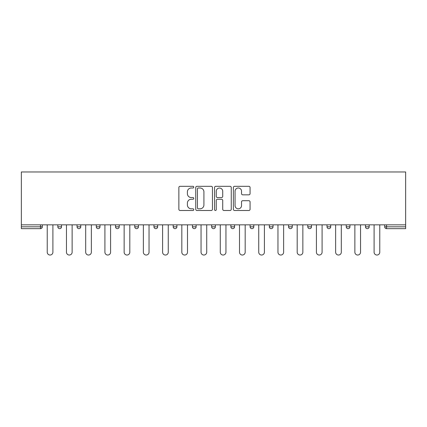 <?xml version="1.0" encoding="UTF-8"?>
<svg xmlns="http://www.w3.org/2000/svg" width="427" height="427" viewBox="0 0 427 427"><rect width="100%" height="100%" fill="white"/><g stroke="black" fill="none" stroke-linecap="round" stroke-linejoin="round"><path stroke-width="0.64" d="M193.778 187.149A0.849 0.849 0 0 0 192.935 186.305L180.077 186.305A1.212 1.212 0 0 0 178.87 187.512L178.87 209.289A1.212 1.212 0 0 0 180.077 210.5L192.935 210.5A0.849 0.849 0 0 0 193.778 209.652A0.849 0.849 0 0 0 192.935 208.808L191.269 208.808A3.87 3.87 0 0 1 187.4 204.933L187.4 203.119A3.87 3.87 0 0 1 191.269 199.249L192.935 199.249A0.849 0.849 0 0 0 193.778 198.4A0.849 0.849 0 0 0 192.935 197.557L191.269 197.557A3.87 3.87 0 0 1 187.4 193.682L187.4 191.867A3.87 3.87 0 0 1 191.269 187.997L192.935 187.997A0.849 0.849 0 0 0 193.778 187.149M248.856 194.835A1.212 1.212 0 0 0 250.067 193.623L250.067 187.512A1.212 1.212 0 0 0 248.856 186.305L234.583 186.305A1.212 1.212 0 0 0 233.372 187.512L233.372 209.289A1.212 1.212 0 0 0 234.583 210.5L248.856 210.5A1.212 1.212 0 0 0 250.067 209.289L250.067 201.912A1.212 1.212 0 0 0 248.856 200.701L242.749 200.701A1.212 1.212 0 0 0 241.538 201.912L241.538 205.568A3.235 3.235 0 0 1 238.303 208.808A3.235 3.235 0 0 1 235.063 205.568L235.063 191.232A3.235 3.235 0 0 1 238.303 187.997A3.235 3.235 0 0 1 241.538 191.232L241.538 193.623A1.212 1.212 0 0 0 242.749 194.835L248.856 194.835M405.65 224.837L21.35 224.837L21.35 171.964L405.65 171.964L405.65 228.658L386.547 228.658A1.847 1.847 0 0 1 384.695 226.812L384.695 224.837M212.443 187.512A1.212 1.212 0 0 0 211.232 186.305L196.954 186.305A1.212 1.212 0 0 0 195.747 187.512L195.747 209.289A1.212 1.212 0 0 0 196.954 210.5L211.232 210.5A1.212 1.212 0 0 0 212.443 209.289L212.443 187.512M215.768 186.305L230.046 186.305A1.212 1.212 0 0 1 231.253 187.512L231.253 209.289A1.212 1.212 0 0 1 230.046 210.5L223.935 210.5A1.212 1.212 0 0 1 222.723 209.289L222.723 200.46A1.212 1.212 0 0 0 221.517 199.249L217.46 199.249A1.212 1.212 0 0 0 216.254 200.46L216.254 209.652A0.849 0.849 0 0 1 215.405 210.5A0.849 0.849 0 0 1 214.557 209.652L214.557 187.512A1.212 1.212 0 0 1 215.768 186.305M40.453 228.658A1.847 1.847 0 0 0 42.305 226.812L40.453 226.812L40.453 228.658A1.847 1.847 0 0 0 42.305 226.812L42.305 224.837L42.305 226.812A1.847 1.847 0 0 1 40.453 228.658L21.35 228.658L21.35 226.812L40.453 226.812L40.453 224.837M21.35 224.837L21.35 226.812M57.832 224.837L57.832 226.812L57.832 224.837M59.684 228.658A1.847 1.847 0 0 1 57.832 226.812A1.847 1.847 0 0 0 59.684 228.658A1.847 1.847 0 0 0 61.531 226.812L61.531 224.837L61.531 226.812A1.847 1.847 0 0 1 59.684 228.658A1.847 1.847 0 0 1 57.832 226.812L61.531 226.812A1.847 1.847 0 0 1 59.684 228.658M77.057 224.837L77.057 226.812L77.057 224.837M80.756 224.837L80.756 226.812L80.756 224.837M96.288 224.837L96.288 226.812L96.288 224.837M99.987 224.837L99.987 226.812L99.987 224.837M115.514 224.837L115.514 226.812L115.514 224.837M119.213 224.837L119.213 226.812A1.847 1.847 0 0 1 117.361 228.658A1.847 1.847 0 0 1 115.514 226.812A1.847 1.847 0 0 0 117.361 228.658A1.847 1.847 0 0 0 119.213 226.812A1.847 1.847 0 0 1 117.361 228.658A1.847 1.847 0 0 1 115.514 226.812L119.213 226.812M134.74 224.837L134.74 226.812L134.74 224.837M138.439 224.837L138.439 226.812L138.439 224.837M157.664 224.837L157.664 226.812L153.971 226.812A1.847 1.847 0 0 0 155.818 228.658A1.847 1.847 0 0 1 153.971 226.812L153.971 224.837M173.197 224.837L173.197 226.812L173.197 224.837M176.895 224.837L176.895 226.812A1.847 1.847 0 0 1 175.043 228.658A1.847 1.847 0 0 1 173.197 226.812L176.895 226.812A1.847 1.847 0 0 1 175.043 228.658M196.121 224.837L196.121 226.812L192.422 226.812A1.847 1.847 0 0 0 194.274 228.658A1.847 1.847 0 0 1 192.422 226.812L192.422 224.837M211.653 224.837L211.653 226.812L211.653 224.837M215.347 224.837L215.347 226.812A1.847 1.847 0 0 1 213.5 228.658A1.847 1.847 0 0 1 211.653 226.812A1.847 1.847 0 0 0 213.5 228.658A1.847 1.847 0 0 1 211.653 226.812L215.347 226.812A1.847 1.847 0 0 1 213.5 228.658M230.879 224.837L230.879 226.812L230.879 224.837M234.578 224.837L234.578 226.812L234.578 224.837M250.105 224.837L250.105 226.812L250.105 224.837M253.803 224.837L253.803 226.812L253.803 224.837M269.336 224.837L269.336 226.812L269.336 224.837M273.029 224.837L273.029 226.812L273.029 224.837M288.561 224.837L288.561 226.812L288.561 224.837M292.26 224.837L292.26 226.812L292.26 224.837M311.486 224.837L311.486 226.812A1.847 1.847 0 0 1 309.639 228.658A1.847 1.847 0 0 1 307.787 226.812L307.787 224.837M330.712 224.837L330.712 226.812A1.847 1.847 0 0 1 328.865 228.658A1.847 1.847 0 0 1 327.013 226.812L327.013 224.837M349.943 224.837L349.943 226.812A1.847 1.847 0 0 1 348.09 228.658A1.847 1.847 0 0 1 346.244 226.812L346.244 224.837M369.168 224.837L369.168 226.812A1.847 1.847 0 0 1 367.316 228.658A1.847 1.847 0 0 1 365.469 226.812L365.469 224.837M78.91 228.658A1.847 1.847 0 0 1 77.057 226.812A1.847 1.847 0 0 0 78.91 228.658A1.847 1.847 0 0 0 80.756 226.812A1.847 1.847 0 0 1 78.91 228.658A1.847 1.847 0 0 1 77.057 226.812L80.756 226.812A1.847 1.847 0 0 1 78.91 228.658M98.135 228.658A1.847 1.847 0 0 1 96.288 226.812A1.847 1.847 0 0 0 98.135 228.658A1.847 1.847 0 0 0 99.987 226.812A1.847 1.847 0 0 1 98.135 228.658A1.847 1.847 0 0 1 96.288 226.812L99.987 226.812A1.847 1.847 0 0 1 98.135 228.658M136.592 228.658A1.847 1.847 0 0 1 134.74 226.812A1.847 1.847 0 0 0 136.592 228.658A1.847 1.847 0 0 0 138.439 226.812A1.847 1.847 0 0 1 136.592 228.658A1.847 1.847 0 0 1 134.74 226.812L138.439 226.812A1.847 1.847 0 0 1 136.592 228.658M155.818 228.658A1.847 1.847 0 0 0 157.664 226.812A1.847 1.847 0 0 1 155.818 228.658A1.847 1.847 0 0 1 153.971 226.812M194.274 228.658A1.847 1.847 0 0 0 196.121 226.812A1.847 1.847 0 0 1 194.274 228.658A1.847 1.847 0 0 1 192.422 226.812M232.726 228.658A1.847 1.847 0 0 1 230.879 226.812A1.847 1.847 0 0 0 232.726 228.658A1.847 1.847 0 0 0 234.578 226.812A1.847 1.847 0 0 1 232.726 228.658A1.847 1.847 0 0 1 230.879 226.812L234.578 226.812A1.847 1.847 0 0 1 232.726 228.658M251.957 228.658A1.847 1.847 0 0 1 250.105 226.812L253.803 226.812A1.847 1.847 0 0 1 251.957 228.658A1.847 1.847 0 0 0 253.803 226.812M271.182 228.658A1.847 1.847 0 0 1 269.336 226.812L273.029 226.812A1.847 1.847 0 0 1 271.182 228.658A1.847 1.847 0 0 0 273.029 226.812A1.847 1.847 0 0 1 271.182 228.658M290.408 228.658A1.847 1.847 0 0 1 288.561 226.812A1.847 1.847 0 0 0 290.408 228.658A1.847 1.847 0 0 0 292.26 226.812A1.847 1.847 0 0 1 290.408 228.658A1.847 1.847 0 0 1 288.561 226.812L292.26 226.812M198.288 187.997A0.849 0.849 0 0 0 197.439 188.846L197.439 207.96A0.849 0.849 0 0 0 198.288 208.808L200.039 208.808A3.87 3.87 0 0 0 203.914 204.933L203.914 191.867A3.87 3.87 0 0 0 200.039 187.997L198.288 187.997M222.723 191.296A3.235 3.235 0 0 0 219.489 188.056A3.235 3.235 0 0 0 216.254 191.296L216.254 196.345A1.212 1.212 0 0 0 217.46 197.557L221.517 197.557A1.212 1.212 0 0 0 222.723 196.345L222.723 191.296M47.232 224.837L47.232 252.202A2.834 2.834 0 0 0 50.066 255.036A2.834 2.834 0 0 0 52.9 252.202L52.9 224.837M66.463 224.837L66.463 252.202A2.834 2.834 0 0 0 69.297 255.036A2.834 2.834 0 0 0 72.131 252.202L72.131 224.837M85.688 224.837L85.688 252.202A2.834 2.834 0 0 0 88.522 255.036A2.834 2.834 0 0 0 91.357 252.202L91.357 224.837M104.914 224.837L104.914 252.202A2.834 2.834 0 0 0 107.748 255.036A2.834 2.834 0 0 0 110.582 252.202L110.582 224.837M124.14 224.837L124.14 252.202A2.834 2.834 0 0 0 126.979 255.036A2.834 2.834 0 0 0 129.813 252.202L129.813 224.837M143.371 224.837L143.371 252.202A2.834 2.834 0 0 0 146.205 255.036A2.834 2.834 0 0 0 149.039 252.202L149.039 224.837M162.596 224.837L162.596 252.202A2.834 2.834 0 0 0 165.43 255.036A2.834 2.834 0 0 0 168.265 252.202L168.265 224.837M181.822 224.837L181.822 252.202A2.834 2.834 0 0 0 184.661 255.036A2.834 2.834 0 0 0 187.496 252.202L187.496 224.837M201.053 224.837L201.053 252.202A2.834 2.834 0 0 0 203.887 255.036A2.834 2.834 0 0 0 206.721 252.202L206.721 224.837M220.279 224.837L220.279 252.202A2.834 2.834 0 0 0 223.113 255.036A2.834 2.834 0 0 0 225.947 252.202L225.947 224.837M239.504 224.837L239.504 252.202A2.834 2.834 0 0 0 242.339 255.036A2.834 2.834 0 0 0 245.178 252.202L245.178 224.837M258.735 224.837L258.735 252.202A2.834 2.834 0 0 0 261.57 255.036A2.834 2.834 0 0 0 264.404 252.202L264.404 224.837M277.961 224.837L277.961 252.202A2.834 2.834 0 0 0 280.795 255.036A2.834 2.834 0 0 0 283.629 252.202L283.629 224.837M297.187 224.837L297.187 252.202A2.834 2.834 0 0 0 300.021 255.036A2.834 2.834 0 0 0 302.86 252.202L302.86 224.837M316.418 224.837L316.418 252.202A2.834 2.834 0 0 0 319.252 255.036A2.834 2.834 0 0 0 322.086 252.202L322.086 224.837M335.643 224.837L335.643 252.202A2.834 2.834 0 0 0 338.478 255.036A2.834 2.834 0 0 0 341.312 252.202L341.312 224.837M354.869 224.837L354.869 252.202A2.834 2.834 0 0 0 357.703 255.036A2.834 2.834 0 0 0 360.537 252.202L360.537 224.837M374.1 224.837L374.1 252.202A2.834 2.834 0 0 0 376.934 255.036A2.834 2.834 0 0 0 379.768 252.202L379.768 224.837M386.547 224.837L386.547 226.812L405.65 226.812M384.695 226.812L386.547 226.812L386.547 228.658M309.639 228.658A1.847 1.847 0 0 0 311.486 226.812L307.787 226.812M328.865 228.658A1.847 1.847 0 0 0 330.712 226.812L327.013 226.812M348.09 228.658A1.847 1.847 0 0 0 349.943 226.812L346.244 226.812M367.316 228.658A1.847 1.847 0 0 0 369.168 226.812L365.469 226.812"/></g></svg>
